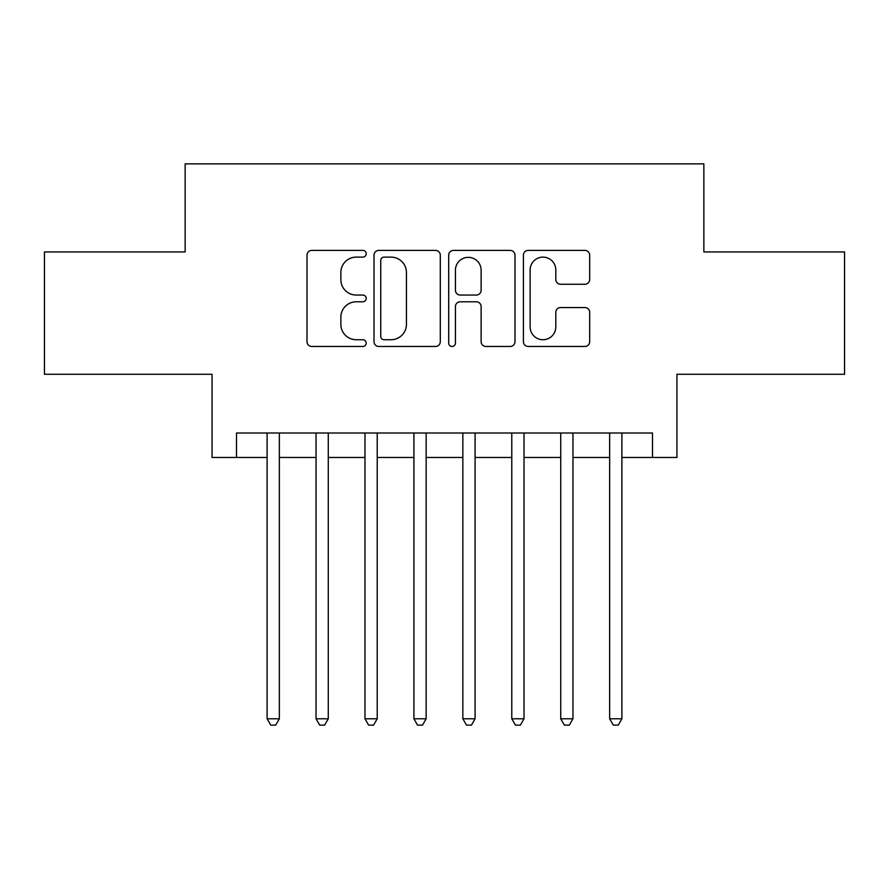 <?xml version="1.0" encoding="UTF-8"?>
<svg xmlns="http://www.w3.org/2000/svg" width="889" height="889" viewBox="0 0 889 889"><rect width="100%" height="100%" fill="white"/><g stroke="black" fill="none" stroke-linecap="round" stroke-linejoin="round"><path stroke-width="1.33" d="M366.201 253.754A3.367 3.367 0 0 0 362.845 250.398L311.806 250.398A4.801 4.801 0 0 0 307.005 255.199L307.005 341.654A4.801 4.801 0 0 0 311.806 346.466L362.845 346.466A3.367 3.367 0 0 0 366.201 343.098A3.367 3.367 0 0 0 362.845 339.731L356.233 339.731A15.369 15.369 0 0 1 340.865 324.363L340.865 317.162A15.369 15.369 0 0 1 356.233 301.793L362.845 301.793A3.367 3.367 0 0 0 366.201 298.426A3.367 3.367 0 0 0 362.845 295.059L356.233 295.059A15.369 15.369 0 0 1 340.865 279.691L340.865 272.49A15.369 15.369 0 0 1 356.233 257.121L362.845 257.121A3.367 3.367 0 0 0 366.201 253.754M584.873 284.258A4.801 4.801 0 0 0 589.685 279.457L589.685 255.199A4.801 4.801 0 0 0 584.873 250.398L528.199 250.398A4.801 4.801 0 0 0 523.399 255.199L523.399 341.654A4.801 4.801 0 0 0 528.199 346.466L584.873 346.466A4.801 4.801 0 0 0 589.685 341.654L589.685 312.361A4.801 4.801 0 0 0 584.873 307.55L560.626 307.55A4.801 4.801 0 0 0 555.814 312.361L555.814 326.885A12.846 12.846 0 0 1 542.968 339.731A12.846 12.846 0 0 1 530.122 326.885L530.122 269.967A12.846 12.846 0 0 1 542.968 257.121A12.846 12.846 0 0 1 555.814 269.967L555.814 279.457A4.801 4.801 0 0 0 560.626 284.258L584.873 284.258M236.518 457.468L236.518 432.999L652.482 432.999L652.482 457.468L676.94 457.468L676.94 374.28L844.55 374.28L844.55 251.943L703.855 251.943L703.855 163.854L185.145 163.854L185.145 251.943L44.45 251.943L44.45 374.28L212.06 374.28L212.06 457.468L267.111 457.468M440.299 255.199A4.801 4.801 0 0 0 435.499 250.398L378.814 250.398A4.801 4.801 0 0 0 374.013 255.199L374.013 341.654A4.801 4.801 0 0 0 378.814 346.466L435.499 346.466A4.801 4.801 0 0 0 440.299 341.654L440.299 255.199M453.501 250.398L510.186 250.398A4.801 4.801 0 0 1 514.987 255.199L514.987 341.654A4.801 4.801 0 0 1 510.186 346.466L485.927 346.466A4.801 4.801 0 0 1 481.127 341.654L481.127 306.594A4.801 4.801 0 0 0 476.326 301.793L460.235 301.793A4.801 4.801 0 0 0 455.424 306.594L455.424 343.098A3.367 3.367 0 0 1 452.068 346.466A3.367 3.367 0 0 1 448.701 343.098L448.701 255.199A4.801 4.801 0 0 1 453.501 250.398M279.346 457.468L316.039 457.468M328.274 457.468L364.979 457.468M377.214 457.468L413.918 457.468M426.153 457.468L462.847 457.468M475.082 457.468L511.786 457.468M524.021 457.468L560.726 457.468M572.961 457.468L609.654 457.468M621.889 457.468L652.482 457.468M384.092 257.121A3.367 3.367 0 0 0 380.736 260.477L380.736 336.375A3.367 3.367 0 0 0 384.092 339.731L391.06 339.731A15.369 15.369 0 0 0 406.429 324.363L406.429 272.49A15.369 15.369 0 0 0 391.06 257.121L384.092 257.121M481.127 270.212A12.846 12.846 0 0 0 468.281 257.354A12.846 12.846 0 0 0 455.424 270.212L455.424 290.259A4.801 4.801 0 0 0 460.235 295.059L476.326 295.059A4.801 4.801 0 0 0 481.127 290.259L481.127 270.212M279.346 432.999L279.346 718.79L267.111 718.79L267.111 432.999M279.346 718.79L275.668 725.146L270.778 725.146L267.111 718.79M328.274 432.999L328.274 718.79L316.039 718.79L316.039 432.999M328.274 718.79L324.607 725.146L319.718 725.146L316.039 718.79M377.214 432.999L377.214 718.79L364.979 718.79L364.979 432.999M377.214 718.79L373.547 725.146L368.646 725.146L364.979 718.79M426.153 432.999L426.153 718.79L413.918 718.79L413.918 432.999M426.153 718.79L422.475 725.146L417.586 725.146L413.918 718.79M475.082 432.999L475.082 718.79L462.847 718.79L462.847 432.999M475.082 718.79L471.414 725.146L466.525 725.146L462.847 718.79M524.021 432.999L524.021 718.79L511.786 718.79L511.786 432.999M524.021 718.79L520.354 725.146L515.453 725.146L511.786 718.79M572.961 432.999L572.961 718.79L560.726 718.79L560.726 432.999M572.961 718.79L569.282 725.146L564.393 725.146L560.726 718.79M621.889 432.999L621.889 718.79L609.654 718.79L609.654 432.999M621.889 718.79L618.222 725.146L613.332 725.146L609.654 718.79"/></g></svg>
